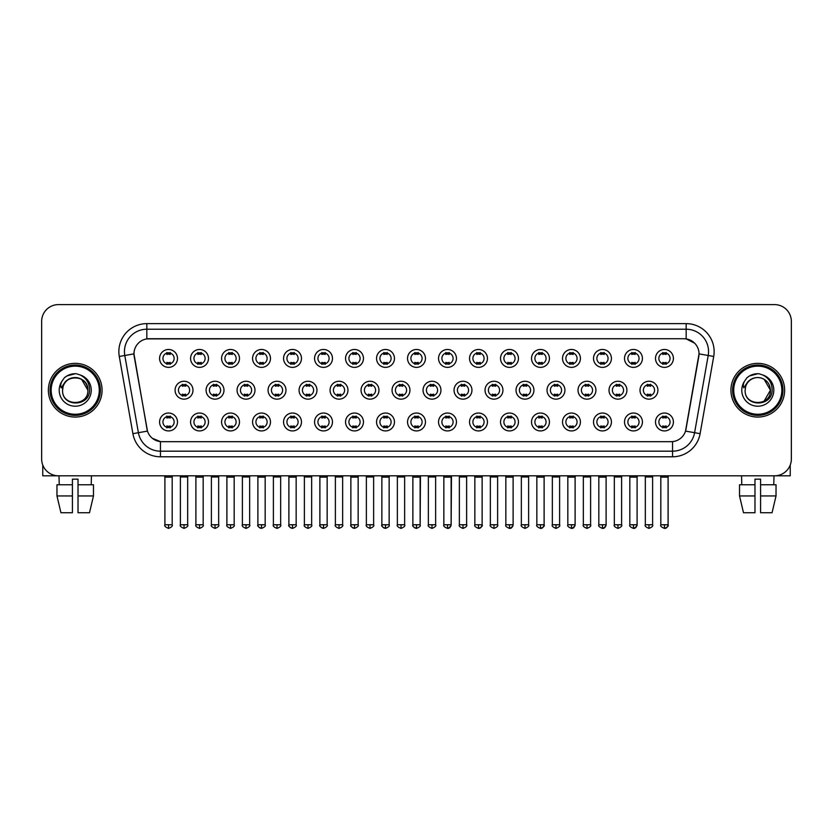 <?xml version="1.0" encoding="UTF-8"?>
<svg xmlns="http://www.w3.org/2000/svg" width="833" height="833" viewBox="0 0 833 833"><rect width="100%" height="100%" fill="white"/><g stroke="black" fill="none" stroke-linecap="round" stroke-linejoin="round"><path stroke-width="1.25" d="M208.489 421.987A8.955 8.955 0 0 1 199.535 430.932A8.955 8.955 0 0 1 190.58 421.987A8.955 8.955 0 0 1 199.535 413.033A8.955 8.955 0 0 1 208.489 421.987M193.943 421.987A5.592 5.592 0 0 0 199.535 427.579A5.592 5.592 0 0 0 205.126 421.987A5.592 5.592 0 0 0 199.535 416.385A5.592 5.592 0 0 0 193.943 421.987M239.477 421.987A8.955 8.955 0 0 1 230.533 430.932A8.955 8.955 0 0 1 221.578 421.987A8.955 8.955 0 0 1 230.533 413.033A8.955 8.955 0 0 1 239.477 421.987M224.931 421.987A5.592 5.592 0 0 0 230.533 427.579A5.592 5.592 0 0 0 236.124 421.987A5.592 5.592 0 0 0 230.533 416.385A5.592 5.592 0 0 0 224.931 421.987M270.475 421.987A8.955 8.955 0 0 1 261.52 430.932A8.955 8.955 0 0 1 252.576 421.987A8.955 8.955 0 0 1 261.52 413.033A8.955 8.955 0 0 1 270.475 421.987M255.929 421.987A5.592 5.592 0 0 0 261.52 427.579A5.592 5.592 0 0 0 267.122 421.987A5.592 5.592 0 0 0 261.52 416.385A5.592 5.592 0 0 0 255.929 421.987M301.473 421.987A8.955 8.955 0 0 1 292.518 430.932A8.955 8.955 0 0 1 283.564 421.987A8.955 8.955 0 0 1 292.518 413.033A8.955 8.955 0 0 1 301.473 421.987M286.927 421.987A5.592 5.592 0 0 0 292.518 427.579A5.592 5.592 0 0 0 298.11 421.987A5.592 5.592 0 0 0 292.518 416.385A5.592 5.592 0 0 0 286.927 421.987M332.471 421.987A8.955 8.955 0 0 1 323.516 430.932A8.955 8.955 0 0 1 314.562 421.987A8.955 8.955 0 0 1 323.516 413.033A8.955 8.955 0 0 1 332.471 421.987M317.925 421.987A5.592 5.592 0 0 0 323.516 427.579A5.592 5.592 0 0 0 329.108 421.987A5.592 5.592 0 0 0 323.516 416.385A5.592 5.592 0 0 0 317.925 421.987M363.459 421.987A8.955 8.955 0 0 1 354.514 430.932A8.955 8.955 0 0 1 345.56 421.987A8.955 8.955 0 0 1 354.514 413.033A8.955 8.955 0 0 1 363.459 421.987M348.912 421.987A5.592 5.592 0 0 0 354.514 427.579A5.592 5.592 0 0 0 360.106 421.987A5.592 5.592 0 0 0 354.514 416.385A5.592 5.592 0 0 0 348.912 421.987M394.457 421.987A8.955 8.955 0 0 1 385.502 430.932A8.955 8.955 0 0 1 376.558 421.987A8.955 8.955 0 0 1 385.502 413.033A8.955 8.955 0 0 1 394.457 421.987M379.91 421.987A5.592 5.592 0 0 0 385.502 427.579A5.592 5.592 0 0 0 391.104 421.987A5.592 5.592 0 0 0 385.502 416.385A5.592 5.592 0 0 0 379.91 421.987M425.455 421.987A8.955 8.955 0 0 1 416.5 430.932A8.955 8.955 0 0 1 407.545 421.987A8.955 8.955 0 0 1 416.5 413.033A8.955 8.955 0 0 1 425.455 421.987M410.908 421.987A5.592 5.592 0 0 0 416.5 427.579A5.592 5.592 0 0 0 422.092 421.987A5.592 5.592 0 0 0 416.5 416.385A5.592 5.592 0 0 0 410.908 421.987M456.442 421.987A8.955 8.955 0 0 1 447.498 430.932A8.955 8.955 0 0 1 438.543 421.987A8.955 8.955 0 0 1 447.498 413.033A8.955 8.955 0 0 1 456.442 421.987M441.896 421.987A5.592 5.592 0 0 0 447.498 427.579A5.592 5.592 0 0 0 453.09 421.987A5.592 5.592 0 0 0 447.498 416.385A5.592 5.592 0 0 0 441.896 421.987M487.44 421.987A8.955 8.955 0 0 1 478.486 430.932A8.955 8.955 0 0 1 469.541 421.987A8.955 8.955 0 0 1 478.486 413.033A8.955 8.955 0 0 1 487.44 421.987M472.894 421.987A5.592 5.592 0 0 0 478.486 427.579A5.592 5.592 0 0 0 484.088 421.987A5.592 5.592 0 0 0 478.486 416.385A5.592 5.592 0 0 0 472.894 421.987M518.438 421.987A8.955 8.955 0 0 1 509.484 430.932A8.955 8.955 0 0 1 500.529 421.987A8.955 8.955 0 0 1 509.484 413.033A8.955 8.955 0 0 1 518.438 421.987M503.892 421.987A5.592 5.592 0 0 0 509.484 427.579A5.592 5.592 0 0 0 515.075 421.987A5.592 5.592 0 0 0 509.484 416.385A5.592 5.592 0 0 0 503.892 421.987M549.436 421.987A8.955 8.955 0 0 1 540.482 430.932A8.955 8.955 0 0 1 531.527 421.987A8.955 8.955 0 0 1 540.482 413.033A8.955 8.955 0 0 1 549.436 421.987M534.89 421.987A5.592 5.592 0 0 0 540.482 427.579A5.592 5.592 0 0 0 546.073 421.987A5.592 5.592 0 0 0 540.482 416.385A5.592 5.592 0 0 0 534.89 421.987M580.424 421.987A8.955 8.955 0 0 1 571.48 430.932A8.955 8.955 0 0 1 562.525 421.987A8.955 8.955 0 0 1 571.48 413.033A8.955 8.955 0 0 1 580.424 421.987M565.878 421.987A5.592 5.592 0 0 0 571.48 427.579A5.592 5.592 0 0 0 577.071 421.987A5.592 5.592 0 0 0 571.48 416.385A5.592 5.592 0 0 0 565.878 421.987M611.422 421.987A8.955 8.955 0 0 1 602.467 430.932A8.955 8.955 0 0 1 593.523 421.987A8.955 8.955 0 0 1 602.467 413.033A8.955 8.955 0 0 1 611.422 421.987M596.876 421.987A5.592 5.592 0 0 0 602.467 427.579A5.592 5.592 0 0 0 608.069 421.987A5.592 5.592 0 0 0 602.467 416.385A5.592 5.592 0 0 0 596.876 421.987M642.42 421.987A8.955 8.955 0 0 1 633.465 430.932A8.955 8.955 0 0 1 624.511 421.987A8.955 8.955 0 0 1 633.465 413.033A8.955 8.955 0 0 1 642.42 421.987M627.874 421.987A5.592 5.592 0 0 0 633.465 427.579A5.592 5.592 0 0 0 639.057 421.987A5.592 5.592 0 0 0 633.465 416.385A5.592 5.592 0 0 0 627.874 421.987M673.408 421.987A8.955 8.955 0 0 1 664.463 430.932A8.955 8.955 0 0 1 655.509 421.987A8.955 8.955 0 0 1 664.463 413.033A8.955 8.955 0 0 1 673.408 421.987M658.861 421.987A5.592 5.592 0 0 0 664.463 427.579A5.592 5.592 0 0 0 670.055 421.987A5.592 5.592 0 0 0 664.463 416.385A5.592 5.592 0 0 0 658.861 421.987M177.491 421.987A8.955 8.955 0 0 1 168.537 430.932A8.955 8.955 0 0 1 159.592 421.987A8.955 8.955 0 0 1 168.537 413.033A8.955 8.955 0 0 1 177.491 421.987M162.945 421.987A5.592 5.592 0 0 0 168.537 427.579A5.592 5.592 0 0 0 174.139 421.987A5.592 5.592 0 0 0 168.537 416.385A5.592 5.592 0 0 0 162.945 421.987M223.983 390.208A8.955 8.955 0 0 1 215.029 399.153A8.955 8.955 0 0 1 206.084 390.208A8.955 8.955 0 0 1 215.029 381.254A8.955 8.955 0 0 1 223.983 390.208M209.437 390.208A5.592 5.592 0 0 0 215.029 395.8A5.592 5.592 0 0 0 220.63 390.208A5.592 5.592 0 0 0 215.029 384.607A5.592 5.592 0 0 0 209.437 390.208M254.981 390.208A8.955 8.955 0 0 1 246.027 399.153A8.955 8.955 0 0 1 237.072 390.208A8.955 8.955 0 0 1 246.027 381.254A8.955 8.955 0 0 1 254.981 390.208M240.435 390.208A5.592 5.592 0 0 0 246.027 395.8A5.592 5.592 0 0 0 251.618 390.208A5.592 5.592 0 0 0 246.027 384.607A5.592 5.592 0 0 0 240.435 390.208M285.969 390.208A8.955 8.955 0 0 1 277.025 399.153A8.955 8.955 0 0 1 268.07 390.208A8.955 8.955 0 0 1 277.025 381.254A8.955 8.955 0 0 1 285.969 390.208M271.423 390.208A5.592 5.592 0 0 0 277.025 395.8A5.592 5.592 0 0 0 282.616 390.208A5.592 5.592 0 0 0 277.025 384.607A5.592 5.592 0 0 0 271.423 390.208M316.967 390.208A8.955 8.955 0 0 1 308.012 399.153A8.955 8.955 0 0 1 299.068 390.208A8.955 8.955 0 0 1 308.012 381.254A8.955 8.955 0 0 1 316.967 390.208M302.421 390.208A5.592 5.592 0 0 0 308.012 395.8A5.592 5.592 0 0 0 313.614 390.208A5.592 5.592 0 0 0 308.012 384.607A5.592 5.592 0 0 0 302.421 390.208M347.965 390.208A8.955 8.955 0 0 1 339.01 399.153A8.955 8.955 0 0 1 330.066 390.208A8.955 8.955 0 0 1 339.01 381.254A8.955 8.955 0 0 1 347.965 390.208M333.419 390.208A5.592 5.592 0 0 0 339.01 395.8A5.592 5.592 0 0 0 344.612 390.208A5.592 5.592 0 0 0 339.01 384.607A5.592 5.592 0 0 0 333.419 390.208M378.963 390.208A8.955 8.955 0 0 1 370.008 399.153A8.955 8.955 0 0 1 361.053 390.208A8.955 8.955 0 0 1 370.008 381.254A8.955 8.955 0 0 1 378.963 390.208M364.417 390.208A5.592 5.592 0 0 0 370.008 395.8A5.592 5.592 0 0 0 375.6 390.208A5.592 5.592 0 0 0 370.008 384.607A5.592 5.592 0 0 0 364.417 390.208M409.951 390.208A8.955 8.955 0 0 1 401.006 399.153A8.955 8.955 0 0 1 392.051 390.208A8.955 8.955 0 0 1 401.006 381.254A8.955 8.955 0 0 1 409.951 390.208M395.404 390.208A5.592 5.592 0 0 0 401.006 395.8A5.592 5.592 0 0 0 406.598 390.208A5.592 5.592 0 0 0 401.006 384.607A5.592 5.592 0 0 0 395.404 390.208M440.949 390.208A8.955 8.955 0 0 1 431.994 399.153A8.955 8.955 0 0 1 423.049 390.208A8.955 8.955 0 0 1 431.994 381.254A8.955 8.955 0 0 1 440.949 390.208M426.402 390.208A5.592 5.592 0 0 0 431.994 395.8A5.592 5.592 0 0 0 437.596 390.208A5.592 5.592 0 0 0 431.994 384.607A5.592 5.592 0 0 0 426.402 390.208M471.947 390.208A8.955 8.955 0 0 1 462.992 399.153A8.955 8.955 0 0 1 454.037 390.208A8.955 8.955 0 0 1 462.992 381.254A8.955 8.955 0 0 1 471.947 390.208M457.4 390.208A5.592 5.592 0 0 0 462.992 395.8A5.592 5.592 0 0 0 468.583 390.208A5.592 5.592 0 0 0 462.992 384.607A5.592 5.592 0 0 0 457.4 390.208M502.934 390.208A8.955 8.955 0 0 1 493.99 399.153A8.955 8.955 0 0 1 485.035 390.208A8.955 8.955 0 0 1 493.99 381.254A8.955 8.955 0 0 1 502.934 390.208M488.388 390.208A5.592 5.592 0 0 0 493.99 395.8A5.592 5.592 0 0 0 499.581 390.208A5.592 5.592 0 0 0 493.99 384.607A5.592 5.592 0 0 0 488.388 390.208M533.932 390.208A8.955 8.955 0 0 1 524.988 399.153A8.955 8.955 0 0 1 516.033 390.208A8.955 8.955 0 0 1 524.988 381.254A8.955 8.955 0 0 1 533.932 390.208M519.386 390.208A5.592 5.592 0 0 0 524.988 395.8A5.592 5.592 0 0 0 530.579 390.208A5.592 5.592 0 0 0 524.988 384.607A5.592 5.592 0 0 0 519.386 390.208M564.93 390.208A8.955 8.955 0 0 1 555.975 399.153A8.955 8.955 0 0 1 547.031 390.208A8.955 8.955 0 0 1 555.975 381.254A8.955 8.955 0 0 1 564.93 390.208M550.384 390.208A5.592 5.592 0 0 0 555.975 395.8A5.592 5.592 0 0 0 561.577 390.208A5.592 5.592 0 0 0 555.975 384.607A5.592 5.592 0 0 0 550.384 390.208M595.928 390.208A8.955 8.955 0 0 1 586.973 399.153A8.955 8.955 0 0 1 578.019 390.208A8.955 8.955 0 0 1 586.973 381.254A8.955 8.955 0 0 1 595.928 390.208M581.382 390.208A5.592 5.592 0 0 0 586.973 395.8A5.592 5.592 0 0 0 592.565 390.208A5.592 5.592 0 0 0 586.973 384.607A5.592 5.592 0 0 0 581.382 390.208M626.916 390.208A8.955 8.955 0 0 1 617.971 399.153A8.955 8.955 0 0 1 609.017 390.208A8.955 8.955 0 0 1 617.971 381.254A8.955 8.955 0 0 1 626.916 390.208M612.37 390.208A5.592 5.592 0 0 0 617.971 395.8A5.592 5.592 0 0 0 623.563 390.208A5.592 5.592 0 0 0 617.971 384.607A5.592 5.592 0 0 0 612.37 390.208M657.914 390.208A8.955 8.955 0 0 1 648.959 399.153A8.955 8.955 0 0 1 640.015 390.208A8.955 8.955 0 0 1 648.959 381.254A8.955 8.955 0 0 1 657.914 390.208M643.368 390.208A5.592 5.592 0 0 0 648.959 395.8A5.592 5.592 0 0 0 654.561 390.208A5.592 5.592 0 0 0 648.959 384.607A5.592 5.592 0 0 0 643.368 390.208M192.985 390.208A8.955 8.955 0 0 1 184.041 399.153A8.955 8.955 0 0 1 175.086 390.208A8.955 8.955 0 0 1 184.041 381.254A8.955 8.955 0 0 1 192.985 390.208M178.439 390.208A5.592 5.592 0 0 0 184.041 395.8A5.592 5.592 0 0 0 189.632 390.208A5.592 5.592 0 0 0 184.041 384.607A5.592 5.592 0 0 0 178.439 390.208M208.489 358.429A8.955 8.955 0 0 1 199.535 367.374A8.955 8.955 0 0 1 190.58 358.429A8.955 8.955 0 0 1 199.535 349.475A8.955 8.955 0 0 1 208.489 358.429M193.943 358.429A5.592 5.592 0 0 0 199.535 364.021A5.592 5.592 0 0 0 205.126 358.429A5.592 5.592 0 0 0 199.535 352.828A5.592 5.592 0 0 0 193.943 358.429M239.477 358.429A8.955 8.955 0 0 1 230.533 367.374A8.955 8.955 0 0 1 221.578 358.429A8.955 8.955 0 0 1 230.533 349.475A8.955 8.955 0 0 1 239.477 358.429M224.931 358.429A5.592 5.592 0 0 0 230.533 364.021A5.592 5.592 0 0 0 236.124 358.429A5.592 5.592 0 0 0 230.533 352.828A5.592 5.592 0 0 0 224.931 358.429M270.475 358.429A8.955 8.955 0 0 1 261.52 367.374A8.955 8.955 0 0 1 252.576 358.429A8.955 8.955 0 0 1 261.52 349.475A8.955 8.955 0 0 1 270.475 358.429M255.929 358.429A5.592 5.592 0 0 0 261.52 364.021A5.592 5.592 0 0 0 267.122 358.429A5.592 5.592 0 0 0 261.52 352.828A5.592 5.592 0 0 0 255.929 358.429M301.473 358.429A8.955 8.955 0 0 1 292.518 367.374A8.955 8.955 0 0 1 283.564 358.429A8.955 8.955 0 0 1 292.518 349.475A8.955 8.955 0 0 1 301.473 358.429M286.927 358.429A5.592 5.592 0 0 0 292.518 364.021A5.592 5.592 0 0 0 298.11 358.429A5.592 5.592 0 0 0 292.518 352.828A5.592 5.592 0 0 0 286.927 358.429M332.471 358.429A8.955 8.955 0 0 1 323.516 367.374A8.955 8.955 0 0 1 314.562 358.429A8.955 8.955 0 0 1 323.516 349.475A8.955 8.955 0 0 1 332.471 358.429M317.925 358.429A5.592 5.592 0 0 0 323.516 364.021A5.592 5.592 0 0 0 329.108 358.429A5.592 5.592 0 0 0 323.516 352.828A5.592 5.592 0 0 0 317.925 358.429M363.459 358.429A8.955 8.955 0 0 1 354.514 367.374A8.955 8.955 0 0 1 345.56 358.429A8.955 8.955 0 0 1 354.514 349.475A8.955 8.955 0 0 1 363.459 358.429M348.912 358.429A5.592 5.592 0 0 0 354.514 364.021A5.592 5.592 0 0 0 360.106 358.429A5.592 5.592 0 0 0 354.514 352.828A5.592 5.592 0 0 0 348.912 358.429M394.457 358.429A8.955 8.955 0 0 1 385.502 367.374A8.955 8.955 0 0 1 376.558 358.429A8.955 8.955 0 0 1 385.502 349.475A8.955 8.955 0 0 1 394.457 358.429M379.91 358.429A5.592 5.592 0 0 0 385.502 364.021A5.592 5.592 0 0 0 391.104 358.429A5.592 5.592 0 0 0 385.502 352.828A5.592 5.592 0 0 0 379.91 358.429M425.455 358.429A8.955 8.955 0 0 1 416.5 367.374A8.955 8.955 0 0 1 407.545 358.429A8.955 8.955 0 0 1 416.5 349.475A8.955 8.955 0 0 1 425.455 358.429M410.908 358.429A5.592 5.592 0 0 0 416.5 364.021A5.592 5.592 0 0 0 422.092 358.429A5.592 5.592 0 0 0 416.5 352.828A5.592 5.592 0 0 0 410.908 358.429M456.442 358.429A8.955 8.955 0 0 1 447.498 367.374A8.955 8.955 0 0 1 438.543 358.429A8.955 8.955 0 0 1 447.498 349.475A8.955 8.955 0 0 1 456.442 358.429M441.896 358.429A5.592 5.592 0 0 0 447.498 364.021A5.592 5.592 0 0 0 453.09 358.429A5.592 5.592 0 0 0 447.498 352.828A5.592 5.592 0 0 0 441.896 358.429M487.44 358.429A8.955 8.955 0 0 1 478.486 367.374A8.955 8.955 0 0 1 469.541 358.429A8.955 8.955 0 0 1 478.486 349.475A8.955 8.955 0 0 1 487.44 358.429M472.894 358.429A5.592 5.592 0 0 0 478.486 364.021A5.592 5.592 0 0 0 484.088 358.429A5.592 5.592 0 0 0 478.486 352.828A5.592 5.592 0 0 0 472.894 358.429M518.438 358.429A8.955 8.955 0 0 1 509.484 367.374A8.955 8.955 0 0 1 500.529 358.429A8.955 8.955 0 0 1 509.484 349.475A8.955 8.955 0 0 1 518.438 358.429M503.892 358.429A5.592 5.592 0 0 0 509.484 364.021A5.592 5.592 0 0 0 515.075 358.429A5.592 5.592 0 0 0 509.484 352.828A5.592 5.592 0 0 0 503.892 358.429M549.436 358.429A8.955 8.955 0 0 1 540.482 367.374A8.955 8.955 0 0 1 531.527 358.429A8.955 8.955 0 0 1 540.482 349.475A8.955 8.955 0 0 1 549.436 358.429M534.89 358.429A5.592 5.592 0 0 0 540.482 364.021A5.592 5.592 0 0 0 546.073 358.429A5.592 5.592 0 0 0 540.482 352.828A5.592 5.592 0 0 0 534.89 358.429M580.424 358.429A8.955 8.955 0 0 1 571.48 367.374A8.955 8.955 0 0 1 562.525 358.429A8.955 8.955 0 0 1 571.48 349.475A8.955 8.955 0 0 1 580.424 358.429M565.878 358.429A5.592 5.592 0 0 0 571.48 364.021A5.592 5.592 0 0 0 577.071 358.429A5.592 5.592 0 0 0 571.48 352.828A5.592 5.592 0 0 0 565.878 358.429M611.422 358.429A8.955 8.955 0 0 1 602.467 367.374A8.955 8.955 0 0 1 593.523 358.429A8.955 8.955 0 0 1 602.467 349.475A8.955 8.955 0 0 1 611.422 358.429M596.876 358.429A5.592 5.592 0 0 0 602.467 364.021A5.592 5.592 0 0 0 608.069 358.429A5.592 5.592 0 0 0 602.467 352.828A5.592 5.592 0 0 0 596.876 358.429M642.42 358.429A8.955 8.955 0 0 1 633.465 367.374A8.955 8.955 0 0 1 624.511 358.429A8.955 8.955 0 0 1 633.465 349.475A8.955 8.955 0 0 1 642.42 358.429M627.874 358.429A5.592 5.592 0 0 0 633.465 364.021A5.592 5.592 0 0 0 639.057 358.429A5.592 5.592 0 0 0 633.465 352.828A5.592 5.592 0 0 0 627.874 358.429M673.408 358.429A8.955 8.955 0 0 1 664.463 367.374A8.955 8.955 0 0 1 655.509 358.429A8.955 8.955 0 0 1 664.463 349.475A8.955 8.955 0 0 1 673.408 358.429M658.861 358.429A5.592 5.592 0 0 0 664.463 364.021A5.592 5.592 0 0 0 670.055 358.429A5.592 5.592 0 0 0 664.463 352.828A5.592 5.592 0 0 0 658.861 358.429M177.491 358.429A8.955 8.955 0 0 1 168.537 367.374A8.955 8.955 0 0 1 159.592 358.429A8.955 8.955 0 0 1 168.537 349.475A8.955 8.955 0 0 1 177.491 358.429M162.945 358.429A5.592 5.592 0 0 0 168.537 364.021A5.592 5.592 0 0 0 174.139 358.429A5.592 5.592 0 0 0 168.537 352.828A5.592 5.592 0 0 0 162.945 358.429M132.895 433.67L119.286 356.462A27.978 27.978 0 0 1 146.827 323.631L686.173 323.631A27.978 27.978 0 0 1 713.714 356.462L700.105 433.67A27.978 27.978 0 0 1 672.554 456.786L160.446 456.786A27.978 27.978 0 0 1 132.895 433.67L147.483 431.098L134.196 356.462A15.109 15.109 0 0 1 149.065 338.729L683.935 338.729A15.109 15.109 0 0 1 698.804 356.462L685.986 429.193A15.109 15.109 0 0 1 671.106 441.677L161.894 441.677A15.109 15.109 0 0 1 147.014 429.193L133.967 353.869L124.794 355.483A22.376 22.376 0 0 1 146.827 329.222L686.173 329.222A22.376 22.376 0 0 1 708.206 355.483L694.597 432.691A22.376 22.376 0 0 1 672.554 451.184L160.446 451.184A22.376 22.376 0 0 1 138.403 432.691L124.794 355.483A22.376 22.376 0 0 1 124.45 351.599M48.366 390.208A26.854 26.854 0 0 0 75.22 417.062A26.854 26.854 0 0 0 102.074 390.208A26.854 26.854 0 0 0 75.22 363.355A26.854 26.854 0 0 0 48.366 390.208A26.854 26.854 0 0 0 75.22 417.062A26.854 26.854 0 0 0 102.074 390.208A26.854 26.854 0 0 0 75.22 363.355A26.854 26.854 0 0 0 48.366 390.208M730.926 390.208A26.854 26.854 0 0 0 757.78 417.062A26.854 26.854 0 0 0 784.634 390.208A26.854 26.854 0 0 0 757.78 363.355A26.854 26.854 0 0 0 730.926 390.208A26.854 26.854 0 0 0 757.78 417.062A26.854 26.854 0 0 0 784.634 390.208A26.854 26.854 0 0 0 757.78 363.355A26.854 26.854 0 0 0 730.926 390.208M146.827 323.631L146.827 338.896L683.935 338.729L686.173 338.896L694.607 343.154M133.967 353.838L134.134 351.599M671.106 441.677L161.894 441.677M160.446 456.786L160.446 441.605L152.387 438.304M713.714 356.462L699.033 353.869L685.517 431.098L700.105 433.67M791.35 321.392A16.785 16.785 0 0 0 774.565 304.607L58.435 304.607A16.785 16.785 0 0 0 41.65 321.392L41.65 459.025A16.785 16.785 0 0 0 58.435 475.81L774.565 475.81A16.785 16.785 0 0 0 791.35 459.025L791.35 321.392L791.35 459.025M41.65 321.392L41.65 459.025M774.565 304.607L58.435 304.607M58.435 475.81L774.565 475.81M166.86 364.344L166.86 362.376A4.29 4.29 0 0 0 170.213 362.376L170.213 364.344M170.213 352.505L170.213 354.473A4.29 4.29 0 0 0 166.86 354.473L166.86 352.505M182.354 396.123L182.354 394.155A4.29 4.29 0 0 0 185.717 394.155L185.717 396.123M184.041 524.759L180.397 524.759C179.668 525.925 180.876 527.133 184.041 528.393L184.041 524.759L187.675 524.759L187.675 476.976L180.397 476.976L180.105 475.81M187.675 476.976L187.966 475.81M185.717 384.284L185.717 386.252A4.29 4.29 0 0 0 182.354 386.252L182.354 384.284M166.86 427.902L166.86 425.934A4.29 4.29 0 0 0 170.213 425.934L170.213 427.902M168.537 524.759L164.903 524.759C164.163 525.925 165.382 527.133 168.537 528.393L168.537 524.759L172.181 524.759L172.181 477.142L164.903 477.142L164.57 475.81M172.181 477.142L172.514 475.81M170.213 416.063L170.213 418.031A4.29 4.29 0 0 0 166.86 418.031L166.86 416.063M197.858 364.344L197.858 362.376A4.29 4.29 0 0 0 201.211 362.376L201.211 364.344M201.211 352.505L201.211 354.473A4.29 4.29 0 0 0 197.858 354.473L197.858 352.505M228.856 364.344L228.856 362.376A4.29 4.29 0 0 0 232.209 362.376L232.209 364.344M232.209 352.505L232.209 354.473A4.29 4.29 0 0 0 228.856 354.473L228.856 352.505M259.844 364.344L259.844 362.376A4.29 4.29 0 0 0 263.207 362.376L263.207 364.344M263.207 352.505L263.207 354.473A4.29 4.29 0 0 0 259.844 354.473L259.844 352.505M290.842 364.344L290.842 362.376A4.29 4.29 0 0 0 294.195 362.376L294.195 364.344M294.195 352.505L294.195 354.473A4.29 4.29 0 0 0 290.842 354.473L290.842 352.505M213.352 396.123L213.352 394.155A4.29 4.29 0 0 0 216.715 394.155L216.715 396.123M215.029 524.759L211.395 524.759C210.655 525.925 211.874 527.133 215.029 528.393L215.029 524.759L218.673 524.759L218.673 476.976L211.395 476.976L211.103 475.81M218.673 476.976L218.964 475.81M216.715 384.284L216.715 386.252A4.29 4.29 0 0 0 213.352 386.252L213.352 384.284M244.35 396.123L244.35 394.155A4.29 4.29 0 0 0 247.703 394.155L247.703 396.123M246.027 524.759L242.393 524.759C241.653 525.925 242.861 527.133 246.027 528.393L246.027 524.759L249.661 524.759L249.661 476.976L242.393 476.976L242.101 475.81M249.661 476.976L249.962 475.81M247.703 384.284L247.703 386.252A4.29 4.29 0 0 0 244.35 386.252L244.35 384.284M275.348 396.123L275.348 394.155A4.29 4.29 0 0 0 278.701 394.155L278.701 396.123M277.025 524.759L273.391 524.759C272.651 525.925 273.859 527.133 277.025 528.393L277.025 524.759L280.659 524.759L280.659 476.976L273.391 476.976L273.089 475.81M280.659 476.976L280.95 475.81M278.701 384.284L278.701 386.252A4.29 4.29 0 0 0 275.348 386.252L275.348 384.284M197.858 427.902L197.858 425.934A4.29 4.29 0 0 0 201.211 425.934L201.211 427.902M199.535 524.759L195.901 524.759C195.161 525.925 196.369 527.133 199.535 528.393L199.535 524.759L203.169 524.759L203.169 477.142L195.901 477.142L195.557 475.81M203.169 477.142L203.502 475.81M201.211 416.063L201.211 418.031A4.29 4.29 0 0 0 197.858 418.031L197.858 416.063M228.856 427.902L228.856 425.934A4.29 4.29 0 0 0 232.209 425.934L232.209 427.902M230.533 524.759L226.888 524.759C226.159 525.925 227.367 527.133 230.533 528.393L230.533 524.759L234.167 524.759L234.167 477.142L226.888 477.142L226.555 475.81M234.167 477.142L234.5 475.81M232.209 416.063L232.209 418.031A4.29 4.29 0 0 0 228.856 418.031L228.856 416.063M259.844 427.902L259.844 425.934A4.29 4.29 0 0 0 263.207 425.934L263.207 427.902M261.52 524.759L257.886 524.759C257.147 525.925 258.365 527.133 261.52 528.393L261.52 524.759L265.165 524.759L265.165 477.142L257.886 477.142L257.553 475.81M265.165 477.142L265.498 475.81M263.207 416.063L263.207 418.031A4.29 4.29 0 0 0 259.844 418.031L259.844 416.063M290.842 427.902L290.842 425.934A4.29 4.29 0 0 0 294.195 425.934L294.195 427.902M292.518 524.759L288.884 524.759C288.145 525.925 289.353 527.133 292.518 528.393L292.518 524.759L296.152 524.759L296.152 477.142L288.884 477.142L288.551 475.81M296.152 477.142L296.496 475.81M294.195 416.063L294.195 418.031A4.29 4.29 0 0 0 290.842 418.031L290.842 416.063M321.84 427.902L321.84 425.934A4.29 4.29 0 0 0 325.193 425.934L325.193 427.902M323.516 524.759L319.882 524.759C319.143 525.925 320.351 527.133 323.516 528.393L323.516 524.759L327.15 524.759L327.15 477.142L319.882 477.142L319.539 475.81M327.15 477.142L327.484 475.81M325.193 416.063L325.193 418.031A4.29 4.29 0 0 0 321.84 418.031L321.84 416.063M352.828 427.902L352.828 425.934A4.29 4.29 0 0 0 356.191 425.934L356.191 427.902M354.514 524.759L350.87 524.759C350.131 525.925 351.349 527.133 354.514 528.393L354.514 524.759L358.148 524.759L358.148 477.142L350.87 477.142L350.537 475.81M358.148 477.142L358.482 475.81M356.191 416.063L356.191 418.031A4.29 4.29 0 0 0 352.828 418.031L352.828 416.063M383.826 427.902L383.826 425.934A4.29 4.29 0 0 0 387.178 425.934L387.178 427.902M385.502 524.759L381.868 524.759C381.129 525.925 382.347 527.133 385.502 528.393L385.502 524.759L389.146 524.759L389.146 477.142L381.868 477.142L381.535 475.81M389.146 477.142L389.48 475.81M387.178 416.063L387.178 418.031A4.29 4.29 0 0 0 383.826 418.031L383.826 416.063M414.824 427.902L414.824 425.934A4.29 4.29 0 0 0 418.176 425.934L418.176 427.902M416.5 524.759L412.866 524.759C412.127 525.925 413.335 527.133 416.5 528.393L416.5 524.759L420.134 524.759L420.134 477.142L412.866 477.142L412.533 475.81M416.5 528.393C419.665 527.133 420.873 525.925 420.134 524.759L420.467 475.81M418.176 416.063L418.176 418.031A4.29 4.29 0 0 0 414.824 418.031L414.824 416.063M445.822 427.902L445.822 425.934A4.29 4.29 0 0 0 449.174 425.934L449.174 427.902M447.498 524.759L443.854 524.759C443.125 525.925 444.333 527.133 447.498 528.393L447.498 524.759L451.132 524.759L451.132 477.142L443.854 477.142L443.52 475.81M447.498 528.393C449.289 528.559 450.497 527.351 451.132 524.759L451.465 475.81M449.174 416.063L449.174 418.031A4.29 4.29 0 0 0 445.822 418.031L445.822 416.063M476.809 427.902L476.809 425.934A4.29 4.29 0 0 0 480.172 425.934L480.172 427.902M478.486 524.759L474.852 524.759C474.112 525.925 475.331 527.133 478.486 528.393L478.486 524.759L482.13 524.759L482.13 477.142L474.852 477.142L474.518 475.81M482.13 477.142L482.463 475.81M480.172 416.063L480.172 418.031A4.29 4.29 0 0 0 476.809 418.031L476.809 416.063M507.807 427.902L507.807 425.934A4.29 4.29 0 0 0 511.16 425.934L511.16 427.902M509.484 524.759L505.85 524.759C505.11 525.925 506.318 527.133 509.484 528.393L509.484 524.759L513.118 524.759L513.118 477.142L505.85 477.142L505.516 475.81M513.118 477.142L513.461 475.81M511.16 416.063L511.16 418.031A4.29 4.29 0 0 0 507.807 418.031L507.807 416.063M538.805 427.902L538.805 425.934A4.29 4.29 0 0 0 542.158 425.934L542.158 427.902M540.482 524.759L536.848 524.759C536.108 525.925 537.316 527.133 540.482 528.393L540.482 524.759L544.116 524.759L544.116 477.142L536.848 477.142L536.504 475.81M544.116 477.142L544.449 475.81M542.158 416.063L542.158 418.031A4.29 4.29 0 0 0 538.805 418.031L538.805 416.063M569.793 427.902L569.793 425.934A4.29 4.29 0 0 0 573.156 425.934L573.156 427.902M571.48 524.759L567.835 524.759C567.096 525.925 568.314 527.133 571.48 528.393L571.48 524.759L575.114 524.759L575.114 477.142L567.835 477.142L567.502 475.81M575.114 477.142L575.447 475.81M573.156 416.063L573.156 418.031A4.29 4.29 0 0 0 569.793 418.031L569.793 416.063M600.791 427.902L600.791 425.934A4.29 4.29 0 0 0 604.144 425.934L604.144 427.902M602.467 524.759L598.833 524.759C598.094 525.925 599.312 527.133 602.467 528.393L602.467 524.759L606.112 524.759L606.112 477.142L598.833 477.142L598.5 475.81M606.112 477.142L606.445 475.81M604.144 416.063L604.144 418.031A4.29 4.29 0 0 0 600.791 418.031L600.791 416.063M631.789 427.902L631.789 425.934A4.29 4.29 0 0 0 635.142 425.934L635.142 427.902M633.465 524.759L629.831 524.759C629.092 525.925 630.3 527.133 633.465 528.393L633.465 524.759L637.099 524.759L637.099 477.142L629.831 477.142L629.498 475.81M637.099 477.142L637.443 475.81M635.142 416.063L635.142 418.031A4.29 4.29 0 0 0 631.789 418.031L631.789 416.063M662.787 427.902L662.787 425.934A4.29 4.29 0 0 0 666.14 425.934L666.14 427.902M664.463 524.759L660.819 524.759C660.09 525.925 661.298 527.133 664.463 528.393L664.463 524.759L668.097 524.759L668.097 477.142L660.819 477.142L660.486 475.81M668.097 477.142L668.43 475.81M666.14 416.063L666.14 418.031A4.29 4.29 0 0 0 662.787 418.031L662.787 416.063M42.764 465.043L42.764 475.81L107.665 475.81M790.236 465.043L790.236 475.81L725.335 475.81M100.397 390.208A25.177 25.177 0 0 0 75.22 365.031A25.177 25.177 0 0 0 50.042 390.208A25.177 25.177 0 0 0 75.22 415.386A25.177 25.177 0 0 0 100.397 390.208M99.273 390.208A24.053 24.053 0 0 0 75.22 366.145A24.053 24.053 0 0 0 51.157 390.208A24.053 24.053 0 0 0 75.22 414.261A24.053 24.053 0 0 0 99.273 390.208M63.152 386.397L62.558 390.208C61.861 407.389 89.652 407.066 89.558 390.208C89.61 383.232 86.497 378.161 80.218 374.996L76.438 373.757C71.877 373.486 67.858 374.829 64.37 377.776L62.09 381.045C60.705 383.388 60.403 385.669 61.184 387.876L65.255 381.837C69.045 378.036 73.564 376.787 78.802 378.078A12.651 12.651 0 0 0 63.152 386.397L62.569 390.208C61.798 373.892 88.642 373.892 87.871 390.208C88.642 406.525 61.798 406.525 62.569 390.208C61.798 373.892 88.642 373.892 87.871 390.208C88.642 406.525 61.798 406.525 62.569 390.208L63.152 386.397M87.871 390.208C88.642 406.525 61.798 406.525 62.569 390.208C61.798 406.525 88.642 406.525 87.871 390.208L81.54 379.254L78.802 378.078L81.54 379.254L87.871 390.208L81.54 379.254L78.802 378.078L81.54 379.254L87.871 390.208L81.54 379.254L78.802 378.078L81.54 379.254L87.871 390.208L81.54 379.254L78.802 378.078L81.54 379.254L87.871 390.208C87.475 384.128 84.456 380.087 78.802 378.078M64.412 377.745L66.973 375.922L75.345 373.715L66.973 375.922L64.412 377.745L66.973 375.922L75.345 373.715L66.973 375.922L64.412 377.745L66.973 375.922L75.345 373.715L66.973 375.922L64.412 377.745L66.973 375.922L75.345 373.715L66.973 375.922L64.412 377.745L66.973 375.922L75.345 373.715L66.973 375.922L64.412 377.745L66.973 375.922L75.345 373.715L66.973 375.922L64.412 377.745L66.973 375.922L75.345 373.715M782.958 390.208A25.177 25.177 0 0 0 757.78 365.031A25.177 25.177 0 0 0 732.603 390.208A25.177 25.177 0 0 0 757.78 415.386A25.177 25.177 0 0 0 782.958 390.208M781.843 390.208A24.053 24.053 0 0 0 757.78 366.145A24.053 24.053 0 0 0 733.727 390.208A24.053 24.053 0 0 0 757.78 414.261A24.053 24.053 0 0 0 781.843 390.208M745.722 386.397L745.119 390.208C744.421 407.389 772.212 407.066 772.118 390.208C772.17 383.232 769.057 378.161 762.778 374.996L758.998 373.757C754.438 373.486 750.418 374.829 746.941 377.776L744.66 381.045C743.265 383.388 742.963 385.669 743.744 387.876L747.815 381.837C751.616 378.036 756.125 376.787 761.362 378.078A12.651 12.651 0 0 0 745.722 386.397L745.129 390.208L745.722 386.397M761.362 378.078C767.016 380.087 770.036 384.128 770.431 390.208L764.1 379.254L761.362 378.078L764.1 379.254L770.431 390.208L764.1 379.254L761.362 378.078L764.1 379.254L770.431 390.208L764.1 379.254L761.362 378.078L764.1 379.254L770.431 390.208L764.1 379.254L761.362 378.078L764.1 379.254L761.362 378.078L764.1 379.254L770.431 390.208L764.1 379.254L761.362 378.078L764.1 379.254L770.431 390.208L764.1 401.162M770.431 390.208C771.202 406.525 744.358 406.525 745.129 390.208C744.358 406.525 771.202 406.525 770.431 390.208C771.202 406.525 744.358 406.525 745.129 390.208C744.358 406.525 771.202 406.525 770.431 390.208M746.972 377.745L749.533 375.922L757.915 373.715L749.533 375.922L746.972 377.745L749.533 375.922L757.915 373.715L749.533 375.922L746.972 377.745L749.533 375.922L757.915 373.715L749.533 375.922L746.972 377.745L749.533 375.922L757.915 373.715L749.533 375.922L746.972 377.745L749.533 375.922L757.915 373.715L749.533 375.922L746.972 377.745L749.533 375.922L757.915 373.715L749.533 375.922L746.972 377.745L749.533 375.922L757.915 373.715M56.967 484.754L56.967 495.947L60.944 512.732L56.967 495.947L56.967 484.754L72.419 484.754L72.419 479.162L78.021 479.162L78.021 484.754L93.473 484.754L93.473 495.947L89.495 512.732L93.473 495.947L78.021 495.947L78.021 484.754L78.021 512.732L89.495 512.732M91.443 475.81L91.203 484.754M72.419 484.754L72.419 512.732L60.944 512.732M56.967 495.947L72.419 495.947M58.997 475.81L59.237 484.754M739.527 484.754L739.527 495.947L743.505 512.732L739.527 495.947L739.527 484.754L754.979 484.754L754.979 479.162L760.581 479.162L760.581 484.754L776.033 484.754L776.033 495.947L772.056 512.732L776.033 495.947L760.581 495.947L760.581 484.754M774.003 475.81L773.763 484.754M754.979 484.754L754.979 512.732L743.505 512.732M739.527 495.947L754.979 495.947M772.056 512.732L760.581 512.732L760.581 495.947M741.557 475.81L741.797 484.754M321.84 364.344L321.84 362.376A4.29 4.29 0 0 0 325.193 362.376L325.193 364.344M325.193 352.505L325.193 354.473A4.29 4.29 0 0 0 321.84 354.473L321.84 352.505M352.828 364.344L352.828 362.376A4.29 4.29 0 0 0 356.191 362.376L356.191 364.344M356.191 352.505L356.191 354.473A4.29 4.29 0 0 0 352.828 354.473L352.828 352.505M383.826 364.344L383.826 362.376A4.29 4.29 0 0 0 387.178 362.376L387.178 364.344M387.178 352.505L387.178 354.473A4.29 4.29 0 0 0 383.826 354.473L383.826 352.505M306.336 396.123L306.336 394.155A4.29 4.29 0 0 0 309.699 394.155L309.699 396.123M308.012 524.759L304.378 524.759C303.639 525.925 304.857 527.133 308.012 528.393L308.012 524.759L311.657 524.759L311.657 476.976L304.378 476.976L304.087 475.81M311.657 476.976L311.948 475.81M309.699 384.284L309.699 386.252A4.29 4.29 0 0 0 306.336 386.252L306.336 384.284M337.334 396.123L337.334 394.155A4.29 4.29 0 0 0 340.687 394.155L340.687 396.123M339.01 524.759L335.376 524.759C334.637 525.925 335.855 527.133 339.01 528.393L339.01 524.759L342.644 524.759L342.644 476.976L335.376 476.976L335.085 475.81M342.644 476.976L342.946 475.81M340.687 384.284L340.687 386.252A4.29 4.29 0 0 0 337.334 386.252L337.334 384.284M368.332 396.123L368.332 394.155A4.29 4.29 0 0 0 371.685 394.155L371.685 396.123M370.008 524.759L366.374 524.759C365.635 525.925 366.843 527.133 370.008 528.393L370.008 524.759L373.642 524.759L373.642 476.976L366.374 476.976L366.072 475.81M373.642 476.976L373.934 475.81M371.685 384.284L371.685 386.252A4.29 4.29 0 0 0 368.332 386.252L368.332 384.284M414.824 364.344L414.824 362.376A4.29 4.29 0 0 0 418.176 362.376L418.176 364.344M418.176 352.505L418.176 354.473A4.29 4.29 0 0 0 414.824 354.473L414.824 352.505M445.822 364.344L445.822 362.376A4.29 4.29 0 0 0 449.174 362.376L449.174 364.344M449.174 352.505L449.174 354.473A4.29 4.29 0 0 0 445.822 354.473L445.822 352.505M476.809 364.344L476.809 362.376A4.29 4.29 0 0 0 480.172 362.376L480.172 364.344M480.172 352.505L480.172 354.473A4.29 4.29 0 0 0 476.809 354.473L476.809 352.505M507.807 364.344L507.807 362.376A4.29 4.29 0 0 0 511.16 362.376L511.16 364.344M511.16 352.505L511.16 354.473A4.29 4.29 0 0 0 507.807 354.473L507.807 352.505M538.805 364.344L538.805 362.376A4.29 4.29 0 0 0 542.158 362.376L542.158 364.344M542.158 352.505L542.158 354.473A4.29 4.29 0 0 0 538.805 354.473L538.805 352.505M399.319 396.123L399.319 394.155A4.29 4.29 0 0 0 402.683 394.155L402.683 396.123M401.006 524.759L397.362 524.759C396.633 525.925 397.841 527.133 401.006 528.393L401.006 524.759L404.64 524.759L404.64 476.976L397.362 476.976L397.07 475.81M404.64 476.976L404.932 475.81M402.683 384.284L402.683 386.252A4.29 4.29 0 0 0 399.319 386.252L399.319 384.284M430.317 396.123L430.317 394.155A4.29 4.29 0 0 0 433.681 394.155L433.681 396.123M431.994 524.759L428.36 524.759C427.621 525.925 428.839 527.133 431.994 528.393L431.994 524.759L435.638 524.759L435.638 476.976L428.36 476.976L428.068 475.81M435.638 476.976L435.93 475.81M433.681 384.284L433.681 386.252A4.29 4.29 0 0 0 430.317 386.252L430.317 384.284M461.315 396.123L461.315 394.155A4.29 4.29 0 0 0 464.668 394.155L464.668 396.123M462.992 524.759L459.358 524.759C458.619 525.925 459.826 527.133 462.992 528.393L462.992 524.759L466.626 524.759L466.626 476.976L459.358 476.976L459.066 475.81M466.626 476.976L466.928 475.81M464.668 384.284L464.668 386.252A4.29 4.29 0 0 0 461.315 386.252L461.315 384.284M492.313 396.123L492.313 394.155A4.29 4.29 0 0 0 495.666 394.155L495.666 396.123M493.99 524.759L490.356 524.759C489.617 525.925 490.824 527.133 493.99 528.393L493.99 524.759L497.624 524.759L497.624 476.976L490.356 476.976L490.054 475.81M497.624 476.976L497.915 475.81M495.666 384.284L495.666 386.252A4.29 4.29 0 0 0 492.313 386.252L492.313 384.284M523.301 396.123L523.301 394.155A4.29 4.29 0 0 0 526.664 394.155L526.664 396.123M524.988 524.759L521.343 524.759C520.604 525.925 521.822 527.133 524.988 528.393L524.988 524.759L528.622 524.759L528.622 476.976L521.343 476.976L521.052 475.81M528.622 476.976L528.913 475.81M526.664 384.284L526.664 386.252A4.29 4.29 0 0 0 523.301 386.252L523.301 384.284M569.793 364.344L569.793 362.376A4.29 4.29 0 0 0 573.156 362.376L573.156 364.344M573.156 352.505L573.156 354.473A4.29 4.29 0 0 0 569.793 354.473L569.793 352.505M600.791 364.344L600.791 362.376A4.29 4.29 0 0 0 604.144 362.376L604.144 364.344M604.144 352.505L604.144 354.473A4.29 4.29 0 0 0 600.791 354.473L600.791 352.505M631.789 364.344L631.789 362.376A4.29 4.29 0 0 0 635.142 362.376L635.142 364.344M635.142 352.505L635.142 354.473A4.29 4.29 0 0 0 631.789 354.473L631.789 352.505M662.787 364.344L662.787 362.376A4.29 4.29 0 0 0 666.14 362.376L666.14 364.344M666.14 352.505L666.14 354.473A4.29 4.29 0 0 0 662.787 354.473L662.787 352.505M554.299 396.123L554.299 394.155A4.29 4.29 0 0 0 557.652 394.155L557.652 396.123M555.975 524.759L552.341 524.759C551.602 525.925 552.82 527.133 555.975 528.393L555.975 524.759L559.609 524.759L559.609 476.976L552.341 476.976L552.05 475.81M559.609 476.976L559.911 475.81M557.652 384.284L557.652 386.252A4.29 4.29 0 0 0 554.299 386.252L554.299 384.284M585.297 396.123L585.297 394.155A4.29 4.29 0 0 0 588.65 394.155L588.65 396.123M586.973 524.759L583.339 524.759C582.6 525.925 583.808 527.133 586.973 528.393L586.973 524.759L590.607 524.759L590.607 476.976L583.339 476.976L583.038 475.81M590.607 476.976L590.899 475.81M588.65 384.284L588.65 386.252A4.29 4.29 0 0 0 585.297 386.252L585.297 384.284M616.285 396.123L616.285 394.155A4.29 4.29 0 0 0 619.648 394.155L619.648 396.123M617.971 524.759L614.327 524.759C613.598 525.925 614.806 527.133 617.971 528.393L617.971 524.759L621.605 524.759L621.605 476.976L614.327 476.976L614.036 475.81M621.605 476.976L621.897 475.81M619.648 384.284L619.648 386.252A4.29 4.29 0 0 0 616.285 386.252L616.285 384.284M647.283 396.123L647.283 394.155A4.29 4.29 0 0 0 650.646 394.155L650.646 396.123M648.959 524.759L645.325 524.759C644.586 525.925 645.804 527.133 648.959 528.393L648.959 524.759L652.603 524.759L652.603 476.976L645.325 476.976L645.034 475.81M652.603 476.976L652.895 475.81M650.646 384.284L650.646 386.252A4.29 4.29 0 0 0 647.283 386.252L647.283 384.284M686.173 323.631L686.173 338.896M672.554 441.605L672.554 456.786M119.286 356.462L124.794 355.483M62.09 381.045A16.004 16.004 0 0 0 75.22 406.212A16.004 16.004 0 0 0 80.218 374.996M744.66 381.045A16.004 16.004 0 0 0 757.78 406.212A16.004 16.004 0 0 0 762.778 374.996M180.397 524.759L180.397 476.976M187.675 524.759C188.414 525.925 187.196 527.133 184.041 528.393M164.903 524.759L164.903 477.142M172.181 524.759C172.91 525.925 171.702 527.133 168.537 528.393M257.928 525.3L258.147 526.092M258.532 526.831L260.198 528.143M288.926 525.3L289.134 526.092M289.53 526.831L291.186 528.143M211.395 524.759L211.395 476.976M218.673 524.759C219.402 525.925 218.194 527.133 215.029 528.393M242.393 524.759L242.393 476.976M249.661 524.759C250.4 525.925 249.192 527.133 246.027 528.393M273.391 524.759L273.391 476.976M280.659 524.759C281.398 525.925 280.18 527.133 277.025 528.393M195.901 524.759L195.901 477.142M203.169 524.759C203.908 525.925 202.7 527.133 199.535 528.393M226.888 524.759L226.888 477.142M234.167 524.759C234.906 525.925 233.688 527.133 230.533 528.393M257.886 524.759L257.886 477.142M265.165 524.759C265.904 525.925 264.686 527.133 261.52 528.393M288.884 524.759L288.884 477.142M296.152 524.759C296.892 525.925 295.684 527.133 292.518 528.393M319.882 524.759L319.882 477.142M327.15 524.759C327.89 525.925 326.682 527.133 323.516 528.393M350.87 524.759L350.87 477.142M358.148 524.759C358.888 525.925 357.669 527.133 354.514 528.393M381.868 524.759L381.868 477.142M389.146 524.759C389.875 525.925 388.667 527.133 385.502 528.393M412.866 524.759L412.866 477.142M443.854 524.759L443.854 477.142M474.852 524.759L474.852 477.142L474.852 524.759M482.13 524.759C481.495 527.351 480.277 528.559 478.486 528.393C481.651 527.133 482.869 525.925 482.13 524.759M505.85 524.759L505.85 477.142M513.086 525.3L513.118 524.759C512.482 527.351 511.275 528.559 509.484 528.393M536.848 524.759L536.848 477.142M544.116 524.759C543.48 527.351 542.273 528.559 540.482 528.393C543.647 527.133 544.855 525.925 544.116 524.759M567.835 524.759L567.835 477.142M575.072 525.3L575.114 524.759C574.478 527.351 573.26 528.559 571.48 528.393M598.833 524.759L598.833 477.142M606.07 525.3L606.112 524.759C605.476 527.351 604.258 528.559 602.467 528.393M629.831 524.759L629.831 477.142M637.058 525.3L637.099 524.759C636.464 527.351 635.256 528.559 633.465 528.393M660.819 524.759L660.819 477.142M668.097 524.759C667.462 527.351 666.254 528.559 664.463 528.393C667.618 527.133 668.837 525.925 668.097 524.759M319.914 525.3L320.132 526.092M320.528 526.831L322.184 528.143M350.912 525.3L351.13 526.092M351.516 526.831L353.182 528.143M381.91 525.3L382.118 526.092M382.514 526.831L384.18 528.143M304.378 524.759L304.378 476.976M311.657 524.759C312.396 525.925 311.178 527.133 308.012 528.393M335.376 524.759L335.376 476.976M342.644 524.759C343.383 525.925 342.176 527.133 339.01 528.393M366.374 524.759L366.374 476.976M373.642 524.759C374.381 525.925 373.174 527.133 370.008 528.393M412.908 525.3L413.116 526.092M413.512 526.831L415.167 528.143M451.132 524.759L451.09 525.3M450.882 526.092L448.039 528.351M512.868 526.092L510.025 528.351M397.362 524.759L397.362 476.976M404.64 524.759C405.379 525.925 404.161 527.133 401.006 528.393M428.36 524.759L428.36 476.976M435.638 524.759C436.367 525.925 435.159 527.133 431.994 528.393M459.358 524.759L459.358 476.976M466.626 524.759C467.365 525.925 466.157 527.133 462.992 528.393M490.356 524.759L490.356 476.976M497.624 524.759C498.363 525.925 497.145 527.133 493.99 528.393M521.343 524.759L521.343 476.976M528.622 524.759C529.361 525.925 528.143 527.133 524.988 528.393M574.864 526.092L572.011 528.351M605.851 526.092L603.009 528.351M636.849 526.092L634.007 528.351M552.341 524.759L552.341 476.976M559.609 524.759C560.349 525.925 559.141 527.133 555.975 528.393M583.339 524.759L583.339 476.976M590.607 524.759C591.347 525.925 590.139 527.133 586.973 528.393M614.327 524.759L614.327 476.976M621.605 524.759C622.345 525.925 621.126 527.133 617.971 528.393M645.325 524.759L645.325 476.976M652.603 524.759C653.332 525.925 652.124 527.133 648.959 528.393"/></g></svg>
